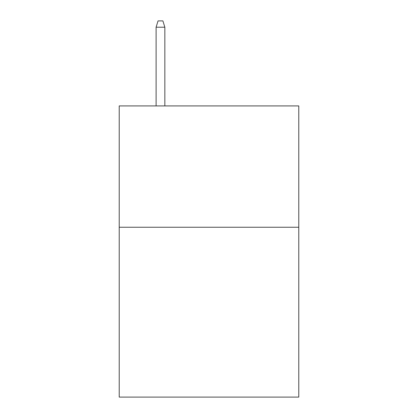 <?xml version="1.0" encoding="UTF-8"?>
<svg xmlns="http://www.w3.org/2000/svg" width="418" height="418" viewBox="0 0 418 418"><rect width="100%" height="100%" fill="white"/><g stroke="black" fill="none" stroke-linecap="round" stroke-linejoin="round"><path stroke-width="0.63" d="M298.781 227.246L298.781 397.1L119.219 397.1L119.219 105.921L298.781 105.921L298.781 227.246L119.219 227.246M164.838 105.921L164.838 27.207L156.102 27.207L156.102 105.921M156.102 27.207L158.046 20.9L162.895 20.9L164.838 27.207"/></g></svg>
